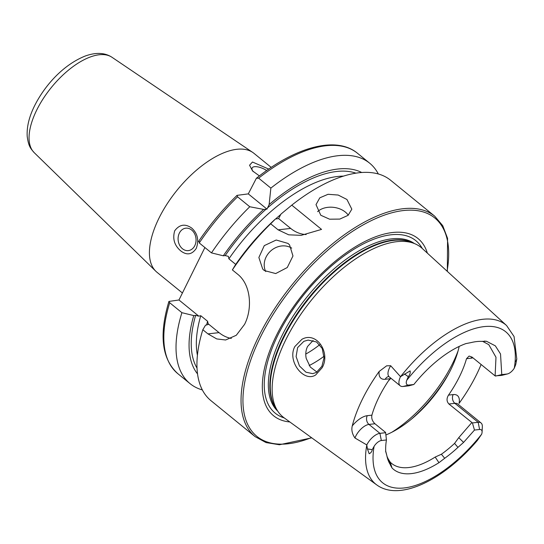 <?xml version="1.0" encoding="UTF-8"?>
<svg xmlns="http://www.w3.org/2000/svg" width="544" height="544" viewBox="0 0 544 544"><rect width="100%" height="100%" fill="white"/><g stroke="black" fill="none" stroke-linecap="round" stroke-linejoin="round"><path stroke-width="0.82" d="M301.94 339.293C316.574 330.976 330.915 352.825 322.136 367.737L315.683 374.938C304.021 382.833 286.858 361.304 294.828 346.569L301.94 339.293M321.898 366.289L324.006 357.918L322.245 348.527L316.56 341.986L308.135 340.088L303.872 341.319L297.622 347.589L296.099 356.572L299.465 365.99L305.946 372.184L312.644 373.646L316.295 372.484L321.898 366.289M320.776 215.247L329.603 219.198L339.816 219.082L348.126 215.308L351.825 209.188L346.943 199.478L338.178 195.044L328.066 194.29L319.79 197.832L316.01 204.626L320.776 215.247M348.269 215.193A18.054 12.668 7.3 0 0 345.345 212.065A18.054 12.668 7.3 0 0 317.594 211.65M264.282 270.545L275.713 273.557L287.259 267.532L292.971 255.966L289.558 244.902L288 243.42L276.209 240.02L264.275 245.63L258.869 257.502L262.704 269.042L264.282 270.545M259.406 175.902L252.572 170.938L249.56 165.233L252.484 162.024L268.743 169.089M182.451 248.737A11.281 8.956 -96.4 0 0 188.333 250.607A11.281 8.956 -96.4 0 0 195.881 242.196A11.281 8.956 -96.4 0 0 191.692 230.051A11.281 8.956 -96.4 0 0 185.81 228.181A11.281 8.956 -96.4 0 0 178.262 236.592A11.281 8.956 -96.4 0 0 182.451 248.737M191.835 228.167C197.642 233.56 199.124 240.292 196.282 248.363C191.971 254.735 186.755 255.551 180.642 250.811C174.386 245.46 172.407 238.782 174.706 230.778C179.54 224.346 185.246 223.475 191.835 228.167M482.487 341.272L488.804 344.658L495.985 357.258L495.108 375.89L501.337 375.421A13.002 6.147 129.2 0 0 502.289 375.244L507.579 373.905A7.806 3.692 129.2 0 0 514.257 368.213L515.739 364.582L516.807 358.863L515.828 361.474M388.64 376.543A6.317 5.012 -96.4 0 0 385.24 379.277A19.319 9.139 -50.8 0 1 379.188 371.423A103.938 49.171 129.2 0 0 362.494 399.024A103.938 49.171 129.2 0 0 352.26 425.904C351.274 429.957 352.179 433.99 354.967 438.002L366.778 444.924L367.445 448.929L369.172 453.73C370.94 452.921 371.96 451.561 372.225 449.65L374.095 446.338A97.41 46.084 129.2 0 0 404.308 487.934A97.41 46.084 129.2 0 0 481.624 434.241L477.394 440.402C444.38 479.414 399.847 501.901 376.761 484.922L284.05 417.778A109.324 51.721 129.2 0 1 277.896 411.352A109.324 51.721 129.2 0 1 285.858 339.619A109.324 51.721 129.2 0 1 414.555 243.603A109.324 51.721 129.2 0 1 422.096 248.329L506.593 325.55A102.816 48.64 129.2 0 0 400.608 376.611L410.115 370.886C410.516 372.844 409.911 374.768 408.299 376.666L406.728 380.31A7.806 3.692 -50.8 0 0 408.762 385.064L413.855 384.492L408.809 385.832L403.09 386.478A13.002 6.147 -50.8 0 1 400.2 385.791A13.002 6.147 -50.8 0 1 400.513 376.666L400.608 376.611M379.188 371.423L386.621 365.826L390.687 365.731L400.513 376.666M313.092 340.476L307.571 346.46C305.789 350.118 305.34 354.11 306.218 358.442L310.284 367.03L316.955 372.089M309.203 365.527A76.731 36.298 129.2 0 0 324.02 356.306M385.88 434.969A76.731 36.298 129.2 0 0 412.767 418.037A76.731 36.298 129.2 0 0 448.372 374.34A76.731 36.298 129.2 0 0 450.813 369.641A76.731 36.298 129.2 0 0 459.15 346.433M427.36 253.137A114.301 54.074 129.2 0 0 361.515 243.256A114.301 54.074 129.2 0 0 276.678 334.934A114.301 54.074 129.2 0 0 289.823 421.96M271.225 167.402L253.932 153.313A76.731 36.298 129.2 0 0 252.695 152.402A76.731 36.298 129.2 0 0 159.045 218.028A76.731 36.298 129.2 0 0 155.856 271.272A76.731 36.298 129.2 0 0 156.998 272.292L182.417 292.998M495.108 375.89L472.083 357.136L469.118 356.048L466.507 358.7A76.731 36.298 -50.8 0 1 459.456 376.686A76.731 36.298 -50.8 0 1 448.514 395.107C446.44 398.487 446.57 401.458 448.916 404.002L472.423 422.94L474.477 430.059L479.59 429.481A7.806 3.692 -50.8 0 1 482.093 432.092A7.806 3.692 -50.8 0 1 481.624 434.241M386.968 456.226A76.731 36.298 129.2 0 0 388.953 460.136L390.211 462.128A76.731 36.298 129.2 0 0 391.7 463.495A76.731 36.298 129.2 0 0 435.173 457.069L441.388 454.247A76.731 36.298 129.2 0 0 454.566 443.408L458.755 437.655L471.777 422.627M385.58 451.132L386.804 455.382L385.71 451.166A80.118 37.903 129.2 0 1 386.437 439.96L381.344 440.531L379.923 433.344L368.982 424.429A6.317 5.012 83.6 0 1 367.254 415.684L371.899 415.16C371.3 418.37 372.32 421.233 374.959 423.756L385.438 432.296L385.648 432.704L379.923 433.344A13.002 6.147 129.2 0 0 366.778 444.924M371.899 415.16A76.731 36.298 -50.8 0 1 378.95 397.174A76.731 36.298 -50.8 0 1 389.892 378.753L390.558 377.93M448.514 395.107L453.166 394.584A19.319 9.139 -50.8 0 1 459.041 403.417A104.842 49.599 129.2 0 0 476.462 374.768A104.842 49.599 129.2 0 0 481.114 364.494M255.102 436.628A142.181 67.266 129.2 0 1 258.89 336.076A142.181 67.266 129.2 0 1 434.704 216.172L390.592 180.234A142.181 67.266 129.2 0 0 291.774 205.142L321.552 229.398L301.192 235.341L288.701 234.824L278.113 229.84L270.674 223.781A142.181 67.266 129.2 0 0 232.376 269.919L237.49 274.088C250.981 284.505 252.681 308.618 244.555 324.394L236.28 335.281L225.624 339.993L216.73 338.926L207.937 333.887L202.824 329.725A142.181 67.266 129.2 0 0 210.99 400.69L255.102 436.628L266.043 442.578L279.439 444.754L311.739 437.838M386.804 455.382A79.336 37.536 129.2 0 0 387.512 458.402A79.336 37.536 129.2 0 0 390.198 464.42L388.953 460.136M381.344 440.531A7.806 3.692 129.2 0 0 374.095 446.338M390.32 464.889L392.013 467.962A80.118 37.903 129.2 0 0 438.96 462.679L444.7 458.286A79.336 37.536 129.2 0 0 457.946 447.379L463.583 442.401L474.477 430.059M501.337 375.421L507.001 374.014L501.765 374.605L500.528 353.988L495.346 345.855L486.499 341.278L481.896 341.387A79.336 37.536 129.2 0 0 470.975 342.618L465.943 343.59A80.118 37.903 129.2 0 0 413.855 384.492M507.001 374.014A7.806 3.692 129.2 0 0 507.579 373.905M457.946 447.379L454.566 443.408M441.388 454.247L444.7 458.286M378.311 173.951A142.181 67.266 129.2 0 0 369.675 163.193A142.181 67.266 129.2 0 0 270.858 188.102L258.658 178.16L256.36 178.289L248.295 193.882L237.034 195.364C222.673 209.372 209.841 224.76 198.519 241.522M361.678 172.482A130.594 61.785 129.2 0 0 269.13 204.564L270.858 188.102M263.636 209.42L249.764 206.747A142.181 67.266 129.2 0 0 211.466 252.885L223.305 255.789A130.594 61.785 129.2 0 1 263.636 209.42L266.995 209.12L269.13 204.564M291.774 205.142L281.969 213.255A130.594 61.785 129.2 0 0 280.908 214.159L278.61 218.579L275.414 219.014A130.594 61.785 129.2 0 0 235.083 265.384L232.376 269.919M282.418 212.874L280.908 214.159M202.824 329.725L205.523 325.183L208.264 324.435L207.611 321.286L200.77 315.71L198.798 316.146L195.616 315.377L193.746 315.588L181.907 312.684L169.708 302.743L168.912 301.43L178.962 299.989L204.891 247.527M249.764 206.747L237.558 196.806L237.034 195.364M199.111 241.244L199.26 242.944L211.466 252.885M181.907 312.684A142.181 67.266 129.2 0 0 190.074 383.656A142.181 67.266 129.2 0 0 202.354 389.932M193.746 315.588A130.594 61.785 129.2 0 0 197.554 373.939M223.305 255.789L225.175 255.578L228.358 256.346L228.888 258.822L235.729 264.398A124.012 58.67 129.2 0 1 265.744 228.303M270.674 223.781L275.414 219.014M198.798 316.146L178.962 299.989M231.316 338.416A36.108 28.648 83.6 0 1 219.042 332.636L208.141 323.762M306.163 234.539A36.108 28.648 83.6 0 1 290.7 228.426L278.61 218.579M266.995 209.12L248.295 193.882M386.437 439.96L385.648 432.704M495.496 376.081L501.765 374.605M453.166 394.584A6.317 5.012 -96.4 0 0 454.893 403.328L478.169 422.294L472.423 422.94M479.59 429.481L478.169 422.294A13.002 6.147 -50.8 0 1 481.059 422.98A13.002 6.147 -50.8 0 1 482.338 426.646L482.093 432.092M266.703 170.51A11.281 4.325 26.3 0 0 252.13 167.967A11.281 4.325 26.3 0 0 253.293 171.659M291.713 248.132A18.054 15.864 -42 0 0 270.701 250.961A18.054 15.864 -42 0 0 265.71 271.565M34.224 152.667C30.784 148.648 28.567 146.703 27.2 136.388C26.656 126.949 29.131 116.722 34.619 105.713C44.839 85.408 63.077 64.899 85.238 56.025C95.928 52.197 104.829 52.605 111.955 57.256A61.588 29.138 129.2 0 0 36.788 109.929A61.588 29.138 129.2 0 0 34.224 152.667L155.856 271.272M372.225 449.65L367.445 448.929M408.762 385.064L403.09 386.478M400.2 385.791L389.252 376.876A13.002 6.147 -50.8 0 1 389.599 367.683A13.002 6.147 -50.8 0 1 390.687 365.731M305.769 354.062A70.978 33.578 129.2 0 0 319.743 344.685M388.443 380.868A90.27 42.711 129.2 0 0 390.918 378.23M391.789 432.276A90.27 42.711 129.2 0 0 452.594 363.501A90.27 42.711 129.2 0 0 458.068 350.914M411.087 419.438A88.917 42.065 129.2 0 0 449.398 372.416M414.555 243.603L411.318 242.291A108.283 51.231 129.2 0 0 283.846 337.396A108.283 51.231 129.2 0 0 275.958 408.449L277.896 411.352M412.794 242.889A108.195 51.184 129.2 0 0 283.424 336.994A108.195 51.184 129.2 0 0 276.842 409.775M414.412 243.542A108.195 51.184 129.2 0 0 281.921 335.77A108.195 51.184 129.2 0 0 277.807 411.223M422.273 248.492A111.275 52.646 129.2 0 0 356.034 247.962A111.275 52.646 129.2 0 0 278.222 334.492A111.275 52.646 129.2 0 0 284.247 417.921M447.066 271.15A140.828 66.626 129.2 0 0 384.574 215.05A140.828 66.626 129.2 0 0 260.637 336.736A140.828 66.626 129.2 0 0 311.447 437.621M366.792 445.026A102.816 48.64 129.2 0 0 376.761 484.922M514.257 368.213A97.41 46.084 129.2 0 0 484.044 326.611A97.41 46.084 129.2 0 0 406.728 380.31M256.36 178.289C295.644 146.69 336.437 135.674 357.476 153.252A142.181 67.266 129.2 0 0 258.658 178.16M355.885 173.148A127.622 60.377 129.2 0 0 267.444 207.985M237.558 196.806A142.181 67.266 129.2 0 0 199.26 242.944M169.708 302.743A142.181 67.266 129.2 0 0 177.874 373.714C161.84 359.176 158.855 335.084 168.912 301.43M266.132 209.141A127.622 60.377 129.2 0 0 225.175 255.578M195.616 315.377A127.622 60.377 129.2 0 0 197.03 368.132M200.77 315.71A124.012 58.67 129.2 0 0 197.424 355.314M343.407 176.12A124.012 58.67 129.2 0 0 228.888 258.822M280.731 214.52A124.012 58.67 129.2 0 0 275.57 218.994M207.611 321.286A124.012 58.67 129.2 0 0 206.577 325.067M207.937 333.887L219.042 332.636M278.113 229.84L290.7 228.426M408.299 376.666L404.478 374M385.24 379.277L389.892 378.753M367.254 415.684A19.319 9.139 129.2 0 0 352.26 425.904M354.967 438.002A13.002 6.147 129.2 0 1 368.982 424.429L374.959 423.756M471.92 357.007A6.317 5.012 83.6 0 0 471.152 358.176A19.319 9.139 129.2 0 0 472.926 357.823M471.152 358.176L466.507 358.7M481.059 422.98L457.783 404.015A13.002 6.147 -50.8 0 0 454.893 403.328L448.916 404.002M463.583 442.401L458.755 437.655M486.499 341.278L484.201 341.095M438.96 462.679L435.173 457.069M392.013 467.962L390.211 462.128M434.704 216.172L442.741 225.678L447.576 238.36L447.338 271.395M111.955 57.256L252.695 152.402M516.8 359.122L514.06 336.525L506.593 325.55M357.476 153.252L369.675 163.193M177.874 373.714L190.074 383.656M389.252 376.876L388.851 376.516M457.783 404.015L457.348 403.73"/></g></svg>
